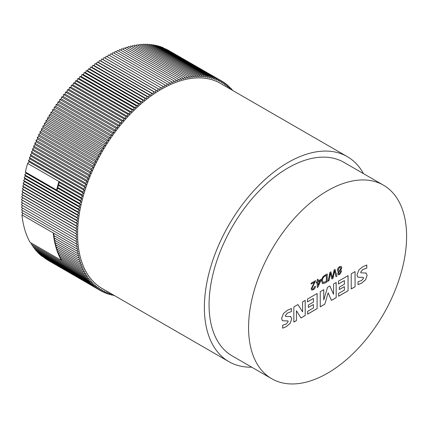 <?xml version="1.0" encoding="UTF-8"?>
<svg xmlns="http://www.w3.org/2000/svg" width="428" height="428" viewBox="0 0 428 428"><rect width="100%" height="100%" fill="white"/><g stroke="black" fill="none" stroke-linecap="round" stroke-linejoin="round"><path stroke-width="0.64" d="M251.739 367.192A118.379 68.346 -60 0 1 228.884 361.66A118.379 68.346 -60 0 1 204.37 307.465A118.379 68.346 -60 0 1 256.04 188.331A118.379 68.346 -60 0 1 347.263 156.616A118.379 68.346 -60 0 1 363.484 173.64M347.263 156.616L220.511 83.433A118.379 68.346 120 0 0 129.288 115.148A118.379 68.346 120 0 0 77.612 234.282A118.379 68.346 120 0 0 102.132 288.477L228.884 361.66M406.6 236.326A111.745 64.516 -60 0 1 357.824 348.783A111.745 64.516 -60 0 1 271.71 378.721A111.745 64.516 -60 0 1 248.566 327.564A111.745 64.516 -60 0 1 297.348 215.107A111.745 64.516 -60 0 1 383.456 185.174A111.745 64.516 -60 0 1 406.6 236.326M271.71 378.721L232.206 355.914A111.745 64.516 -60 0 1 209.062 304.757A111.745 64.516 -60 0 1 257.838 192.3A111.745 64.516 -60 0 1 343.946 162.362L383.456 185.174M317.202 282.432L316.324 282.94L316.324 282.031L317.202 281.522L317.202 279.693L318.084 279.19L318.084 281.014L320.979 279.34L320.979 280.254L317.924 287.092L317.202 287.504L317.202 282.432L316.324 282.903M330.095 275.049L329.004 280.693L328.099 281.217L329.935 272.347L330.865 271.807L332.465 277.756L334.161 269.908L335.07 269.383L336.884 276.146L335.964 276.675L334.621 270.737L332.973 278.403L331.882 279.029L330.427 273.16L329.004 280.693M290.548 316.474L291.736 318.833L290.168 323.311L286.359 326.612L282.64 328.185L282.64 325.248L286.171 324.092L288.237 321.53L287.793 320.92L282.491 320.738L281.592 318.512L283.432 313.542L287.247 310.343L291.388 308.518L291.388 311.621L287.493 313.029L285.262 315.725L285.594 316.388L290.789 316.597M287.98 320.984L282.459 320.716M307.481 301.89L307.481 299.065L317.105 293.506L317.105 308.658L307.657 314.115L307.657 311.284L313.43 307.951L313.43 304.517L308.347 307.454L308.347 305.03L313.43 302.093L313.43 298.455L307.481 301.89M338.446 284.015L338.446 281.185L348.071 275.632L348.071 290.783L338.623 296.235L338.623 293.405L344.396 290.072L344.396 286.637L339.302 289.579L339.302 287.156L344.396 284.213L344.396 280.581L338.446 284.015M365.945 272.946L367.138 275.306L365.582 279.773L361.756 283.079L358.043 284.652L358.043 281.715L361.574 280.559L363.64 278.007L363.195 277.387L357.894 277.2L356.989 274.958L358.835 270.009L362.639 266.815L366.791 264.986L366.791 268.089L362.901 269.49L360.665 272.192L360.997 272.855L366.202 273.075M366.753 264.996L366.753 268.072L362.864 269.474L360.633 272.171L360.997 272.855M363.163 277.365L357.862 277.184M351.217 288.964L351.217 273.813L355.069 271.587L355.069 286.739L351.217 288.964M333.551 294.325L333.551 284.015L336.173 282.496L336.173 297.647L331.427 300.392L328.164 292.805L324.782 304.228L320.251 306.839L320.251 291.687L323.75 289.67L323.75 299.98L327.559 287.268L329.844 285.952L333.551 294.325L329.822 285.963M302.585 311.851L302.585 301.89L305.207 300.376L305.207 315.527L300.943 317.988L296.46 310.765L296.46 320.577L293.838 322.091L293.838 306.94L297.947 304.57L302.585 311.851L297.931 304.575M337.671 273.636L338.655 271.486L337.853 271.406L337.408 270.245C337.558 268.677 338.286 267.479 339.602 266.66L341.239 266.441L341.801 267.735L340.533 270.4L341.17 270.475L341.539 271.427L339.618 274.562L338.179 274.765L337.671 273.636M324.772 275.327L327.217 273.915L327.217 281.726L324.873 283.079L322.525 283.62L321.594 281.105C321.594 278.596 322.653 276.665 324.772 275.327M314.478 282.18L311.14 284.106L311.14 283.197L315.623 280.608L312.023 288.338L312.338 289.082L313.275 288.964L314.569 286.696L315.447 286.295C315.265 287.846 314.537 289.012 313.253 289.788L311.691 290.045L311.14 288.841L314.478 282.18L311.14 284.069M228.563 88.082L228.777 86.156L227.198 86.868L227.375 84.947L225.791 85.707L225.925 83.808L224.342 84.621L224.433 82.743L222.849 83.599L222.897 81.743L221.313 82.647L221.319 80.817L219.735 81.769L219.703 79.961L218.12 80.962L218.039 79.18L216.461 80.229L216.343 78.468L214.765 79.565L214.61 77.832L213.037 78.971L212.839 77.275L211.272 78.458L211.031 76.789L209.469 78.014L209.19 76.377L207.639 77.645L207.312 76.04L205.772 77.345L205.408 75.777L203.878 77.126L203.471 75.59L201.952 76.981L201.508 75.478L199.999 76.912L199.518 75.446L198.02 76.912L197.495 75.489L196.013 76.992L195.452 75.601L193.986 77.142L193.386 75.793L191.937 77.372L191.3 76.066L189.866 77.671L189.192 76.409L187.774 78.046L187.063 76.826L185.666 78.495L184.917 77.318L183.542 79.019L182.756 77.885L181.397 79.619L180.579 78.527L179.246 80.287L178.385 79.244L177.08 81.031L176.186 80.031L174.897 81.844L173.971 80.892L172.714 82.727L171.751 81.828L170.515 83.685L169.525 82.829L168.316 84.712L167.294 83.904L166.112 85.809L165.053 85.049L163.903 86.97L162.817 86.263L161.688 88.2L160.575 87.547L159.478 89.5L158.333 88.896L157.269 90.864L156.097 90.313L155.059 92.298L153.861 91.795L152.86 93.791L151.63 93.341L150.661 95.348L149.409 94.952L148.473 96.969L147.195 96.626L146.29 98.649L144.985 98.36L144.118 100.387L142.791 100.152L141.962 102.19L140.614 102.003L139.812 104.047L138.447 103.913L137.682 105.957L136.291 105.882L135.569 107.926L134.162 107.899L133.472 109.948L132.043 109.975L131.391 112.018L129.946 112.104L129.336 114.142L127.876 114.281L127.298 116.314L125.821 116.507L125.286 118.54L123.794 118.781L123.301 120.803L121.793 121.103L121.338 123.114L119.819 123.467L119.407 125.468L117.877 125.869L117.497 127.865L115.961 128.32L115.624 130.305L114.073 130.808L113.778 132.776L112.222 133.333L111.97 135.285L110.403 135.895L110.189 137.832L108.621 138.49L108.45 140.411L106.872 141.122L106.743 143.022L105.16 143.781L105.074 145.659L103.49 146.467L103.442 148.323L101.859 149.185L101.853 151.02L100.264 151.924L100.302 153.732L98.718 154.69L98.793 156.471L97.21 157.472L97.327 159.232L95.749 160.281L95.904 162.009L94.331 163.1L94.529 164.801L92.956 165.941L93.197 167.61L91.629 168.793L91.913 170.43L90.356 171.655L90.677 173.26L89.126 174.528L89.489 176.101L87.949 177.411L88.35 178.947L86.82 180.295L87.264 181.798L85.739 183.189L86.221 184.65L84.712 186.078L85.236 187.507L83.738 188.973L84.3 190.358L82.818 191.862L83.423 193.21L81.951 194.751L82.593 196.056L81.143 197.629L81.818 198.897L80.384 200.502L81.095 201.727L79.683 203.364L80.432 204.547L79.036 206.216L79.822 207.35L78.447 209.051L79.271 210.143L77.912 211.876L78.773 212.919L77.441 214.679L78.329 215.675L77.019 217.461L77.944 218.414L76.66 220.222L77.618 221.126L76.361 222.961L77.35 223.817L76.114 225.674L77.136 226.482L75.927 228.359L76.987 229.119L75.804 231.018L76.885 231.725L75.735 233.645L76.847 234.298L75.724 236.235L76.869 236.839L75.772 238.797L76.944 239.348L75.879 241.317L77.083 241.82L76.045 243.805L77.275 244.254L76.27 246.25L77.522 246.646L76.553 248.652L77.832 248.994L76.896 251.011L78.196 251.306L77.291 253.328L78.618 253.569L77.752 255.596L79.094 255.784L78.265 257.822L79.629 257.95L78.832 259.994L80.223 260.074L79.458 262.118L80.871 262.139L80.143 264.188L81.571 264.156L80.881 266.205L82.326 266.12L81.678 268.163L83.139 268.03L82.524 270.068L84 269.881L83.428 271.919L84.921 271.673L84.386 273.706L85.889 273.412L85.391 275.434L86.911 275.086L86.451 277.098L87.981 276.697L87.563 278.703L89.104 278.254L88.73 280.244L90.276 279.741L89.939 281.72L91.496 281.164L91.201 283.133L92.764 282.523L92.512 284.476L94.08 283.817L93.866 285.754L95.444 285.043L95.267 286.963L96.851 286.204L96.717 288.103L98.301 287.29L98.21 289.173L99.794 288.312L99.745 290.168L101.329 289.264L101.324 291.094L102.907 290.141L102.939 291.95L104.523 290.949L104.598 292.731L106.181 291.682L106.299 293.442L107.872 292.345L108.033 294.079L109.605 292.939L109.803 294.641L111.103 293.656M111.43 293.843L111.612 295.122L112.473 294.448M113.356 294.956L113.452 295.534L113.827 295.229M231.307 89.666L231.441 88.778L230.441 89.168M229.943 88.88L230.13 87.435L228.573 88.088M81.951 194.751L27.627 163.389L29.099 161.848L83.423 193.21M29.099 161.848L28.494 160.5L82.818 191.862M58.096 184.324A121.06 69.892 -60 0 1 58.909 181.445L59.546 182.751L58.096 184.324A121.06 69.892 -60 0 0 57.336 187.196L58.77 185.591L58.096 184.324L81.143 197.629M27.627 163.389A121.06 69.892 120 0 0 25.359 172.002L56.635 190.059A121.06 69.892 -60 0 1 57.336 187.196L80.384 200.502M82.593 196.056L59.546 182.751M28.494 160.5L29.976 158.997L84.3 190.358M79.683 203.364L56.635 190.059L58.053 188.422L57.336 187.196M80.432 204.547L26.108 173.179L25.359 172.002M29.976 158.997L29.414 157.611L30.912 156.145L30.388 154.717L31.902 153.288L31.415 151.822L32.94 150.431L32.496 148.933L34.026 147.585L33.625 146.044L35.166 144.734L34.802 143.166L36.353 141.898L36.032 140.293L37.589 139.068L37.311 137.425L38.873 136.243L38.632 134.574L40.205 133.44L40.007 131.738L41.58 130.642L41.425 128.914L43.003 127.865L42.886 126.11L44.469 125.11L44.394 123.323L45.978 122.371L45.94 120.562L47.529 119.653L47.535 117.823L49.118 116.962L49.167 115.105L50.75 114.297L50.836 112.42L52.419 111.654L52.548 109.755L54.126 109.049L54.297 107.128L55.865 106.47L56.079 104.534L57.646 103.924L57.898 101.971L59.455 101.415L59.749 99.446L61.3 98.938L61.637 96.958L63.173 96.503L63.553 94.508L65.083 94.107L65.5 92.1L67.014 91.753L67.469 89.736L68.978 89.441L69.475 87.419L70.962 87.173L71.497 85.145L72.974 84.953L73.552 82.914L75.012 82.781L75.622 80.737L77.072 80.657L77.719 78.613L79.148 78.581L79.838 76.537L81.245 76.564L81.973 74.515L83.358 74.595L84.123 72.551L85.493 72.68L86.29 70.641L87.638 70.823L88.468 68.79L89.794 69.026L90.666 66.993L91.967 67.287L92.871 65.259L94.149 65.607L95.086 63.59L96.337 63.986L97.306 61.98L98.536 62.429L99.537 60.434L100.735 60.931L101.773 58.952L102.945 59.503L104.009 57.534L105.154 58.138L106.251 56.186L160.575 87.547M107.369 56.828L108.493 54.902L162.817 86.263M109.611 55.549L110.729 53.687L165.053 85.049M111.852 54.335L112.971 52.542L167.294 83.904M114.094 53.19L115.202 51.467L169.525 82.829M116.33 52.12L117.427 50.461L171.751 81.828M118.561 51.114L119.647 49.53L173.971 80.892M120.787 50.183L121.862 48.669L176.186 80.031M123.002 49.327L124.061 47.877L178.385 79.244M125.211 48.541L126.255 47.166L180.579 78.527M127.405 47.829L128.432 46.524L182.756 77.885M129.593 47.192L130.594 45.957L184.917 77.318M131.76 46.631L132.739 45.464L187.063 76.826M133.916 46.144L134.868 45.042L189.192 76.409M136.056 45.732L136.976 44.699L191.3 76.066M138.18 45.395L139.063 44.432L193.386 75.793M140.277 45.133L141.133 44.239L195.452 75.601M142.358 44.951L143.171 44.121L197.495 75.489M144.418 44.844L145.194 44.084L199.518 75.446M146.451 44.812L147.184 44.116L201.508 75.478M148.463 44.854L149.147 44.228L203.471 75.59M150.447 44.977L151.084 44.41L205.408 75.777M152.405 45.175L152.989 44.672L207.312 76.04M154.331 45.448L154.866 45.01L209.19 76.377M156.231 45.796L156.707 45.422L211.031 76.789M158.098 46.224L158.515 45.908L212.839 77.275M159.933 46.727L160.286 46.47L214.61 77.832M161.731 47.305L162.019 47.107L216.343 78.468M163.501 47.957L218.039 79.18M165.229 48.69L219.703 79.961M166.931 49.493L221.319 80.817M101.324 291.094L47 259.716M99.745 290.168L45.427 258.694M98.21 289.173L43.897 257.603M96.717 288.103L42.415 256.447M95.267 286.963L40.944 255.596L40.981 255.222M93.866 285.754L39.542 254.393L39.595 253.927M92.512 284.476L38.188 253.114L38.258 252.568M91.201 283.133L36.878 251.771L36.974 251.14M89.939 281.72L35.615 250.359L35.738 249.652M88.73 280.244L34.406 248.882L34.55 248.101M87.563 278.703L33.24 247.341L33.421 246.48M86.451 277.098L32.127 245.736L32.341 244.805M85.391 275.434L31.067 244.072L31.314 243.067M78.832 259.994L55.79 246.689A121.06 69.892 -60 0 0 56.416 248.812A121.06 69.892 -60 0 0 57.095 250.883A121.06 69.892 -60 0 0 57.839 252.895A121.06 69.892 -60 0 0 58.631 254.858A121.06 69.892 -60 0 0 59.481 256.763A121.06 69.892 -60 0 0 60.38 258.608A121.06 69.892 -60 0 0 61.338 260.401L30.062 242.344A121.06 69.892 -60 0 1 21.946 214.883L22.85 213.091M76.045 243.805L21.721 212.438L22.679 210.603M75.879 241.317L21.555 209.955L22.572 208.083M75.772 238.797L21.448 207.43L22.518 205.52M75.724 236.235L21.4 204.873L22.524 202.936L21.411 202.278L22.566 200.363L21.48 199.657L22.663 197.752L21.603 196.998L22.812 195.12L21.791 194.312L23.026 192.456L22.037 191.6L23.294 189.764L22.336 188.86L23.626 187.047L22.695 186.1L24.005 184.313L23.117 183.312L24.45 181.558L23.588 180.509L24.947 178.781L24.123 177.69L25.498 175.988L24.712 174.854L26.108 173.179M29.414 157.611L83.738 188.973M58.053 188.422L81.095 201.727M79.036 206.216L24.712 174.854M56.373 245.185L55.79 246.689A121.06 69.892 -60 0 1 55.217 244.516A121.06 69.892 -60 0 1 54.704 242.291A121.06 69.892 -60 0 1 54.249 240.022A121.06 69.892 -60 0 1 53.848 237.706A121.06 69.892 -60 0 1 53.505 235.346A121.06 69.892 -60 0 1 53.222 232.944L21.946 214.883M81.818 198.897L58.77 185.591M30.912 156.145L85.236 187.507M79.822 207.35L25.498 175.988M76.27 246.25L53.222 232.944M76.553 248.652L53.505 235.346L54.356 233.597M76.896 251.011L53.848 237.706L54.64 235.999M77.291 253.328L54.249 240.022L54.987 238.364M77.752 255.596L54.704 242.291L55.389 240.686M78.265 257.822L55.217 244.516L55.854 242.96M79.458 262.118L56.416 248.812L56.956 247.363M80.143 264.188L57.095 250.883L57.593 249.492M80.881 266.205L57.839 252.895L58.283 251.568M81.678 268.163L58.631 254.858L59.032 253.59M82.524 270.068L59.481 256.763L59.84 255.559M83.428 271.919L60.38 258.608L60.701 257.469M84.386 273.706L61.338 260.401L61.621 259.325M30.388 154.717L84.712 186.078M78.447 209.051L24.123 177.69M31.902 153.288L86.221 184.65M79.271 210.143L24.947 178.781M31.415 151.822L85.739 183.189M77.912 211.876L23.588 180.509M32.94 150.431L87.264 181.798M78.773 212.919L24.45 181.558M32.496 148.933L86.82 180.295M77.441 214.679L23.117 183.312M34.026 147.585L88.35 178.947M78.329 215.675L24.005 184.313M33.625 146.044L87.949 177.411M77.019 217.461L22.695 186.1M35.166 144.734L89.489 176.101M77.944 218.414L23.626 187.047M22.524 202.936L76.847 234.298M34.802 143.166L89.126 174.528M76.66 220.222L22.336 188.86M21.411 202.278L75.735 233.645M36.353 141.898L90.677 173.26M77.618 221.126L23.294 189.764M22.566 200.363L76.885 231.725M36.032 140.293L90.356 171.655M76.361 222.961L22.037 191.6M21.48 199.657L75.804 231.018M37.589 139.068L91.913 170.43M77.35 223.817L23.026 192.456M22.663 197.752L76.987 229.119M37.311 137.425L91.629 168.793M76.114 225.674L21.791 194.312M21.603 196.998L75.927 228.359M38.873 136.243L93.197 167.61M77.136 226.482L22.812 195.12M38.632 134.574L92.956 165.941M40.205 133.44L94.529 164.801M40.007 131.738L94.331 163.1M41.58 130.642L95.904 162.009M41.425 128.914L95.749 160.281M43.003 127.865L97.327 159.232M42.886 126.11L97.21 157.472M44.469 125.11L98.793 156.471M44.394 123.323L98.718 154.69M45.978 122.371L100.302 153.732M45.94 120.562L100.264 151.924M47.529 119.653L101.853 151.02M47.535 117.823L101.859 149.185M102.939 291.95L101.388 291.056M49.118 116.962L103.442 148.323M49.167 115.105L103.49 146.467M104.598 292.731L103.089 291.859M50.75 114.297L105.074 145.659M50.836 112.42L105.16 143.781M106.299 293.442L104.817 292.586M52.419 111.654L106.743 143.022M52.548 109.755L106.872 141.122M108.033 294.079L106.588 293.239M54.126 109.049L108.45 140.411M54.297 107.128L108.621 138.49M109.803 294.641L108.386 293.822M55.865 106.47L110.189 137.832M56.079 104.534L110.403 135.895M111.612 295.122L110.221 294.325M57.646 103.924L111.97 135.285M57.898 101.971L112.222 133.333M113.452 295.534L112.088 294.748M59.455 101.415L113.778 132.776M59.749 99.446L114.073 130.808M61.3 98.938L115.624 130.305M61.637 96.958L115.961 128.32M63.173 96.503L117.497 127.865M63.553 94.508L117.877 125.869M65.083 94.107L119.407 125.468M65.5 92.1L119.819 123.467M67.014 91.753L121.338 123.114M67.469 89.736L121.793 121.103M68.978 89.441L123.301 120.803M69.475 87.419L123.794 118.781M70.962 87.173L125.286 118.54M71.497 85.145L125.821 116.507M72.974 84.953L127.298 116.314M73.552 82.914L127.876 114.281M75.012 82.781L129.336 114.142M75.622 80.737L129.946 112.104M77.072 80.657L131.391 112.018M77.719 78.613L132.043 109.975M79.148 78.581L133.472 109.948M79.838 76.537L134.162 107.899M81.245 76.564L135.569 107.926M81.973 74.515L136.291 105.882M83.358 74.595L137.682 105.957M84.123 72.551L138.447 103.913M85.493 72.68L139.812 104.047M86.29 70.641L140.614 102.003M87.638 70.823L141.962 102.19M88.468 68.79L142.791 100.152M89.794 69.026L144.118 100.387M90.666 66.993L144.985 98.36M91.967 67.287L146.29 98.649M92.871 65.259L147.195 96.626M94.149 65.607L148.473 96.969M95.086 63.59L149.409 94.952M96.337 63.986L150.661 95.348M97.306 61.98L151.63 93.341M98.536 62.429L152.86 93.791M99.537 60.434L153.861 91.795M100.735 60.931L155.059 92.298M101.773 58.952L156.097 90.313M102.945 59.503L157.269 90.864M104.009 57.534L158.333 88.896M105.154 58.138L159.478 89.5M221.319 80.833L222.897 81.743M222.892 81.855L224.433 82.743M224.422 82.941L225.925 83.808M225.904 84.102L227.375 84.947M227.338 85.327L228.777 86.156M228.723 86.622L230.13 87.435M230.061 87.981L231.441 88.778M231.345 89.404L232.704 90.19M365.913 272.925L367.138 275.306M367.106 275.29L365.582 279.773M365.549 279.757L361.756 283.079M361.724 283.063L358.006 284.636M355.037 271.609L355.069 286.739M355.037 286.723L351.217 288.927M348.039 275.648L348.071 290.783M348.039 290.762L338.623 296.197M339.302 289.542L344.396 286.637M338.446 283.978L344.396 280.581M336.14 282.517L336.173 297.647M336.14 297.631L331.411 300.36M324.782 304.228L328.164 292.805M324.75 304.206L320.251 306.801M323.718 289.686L323.75 299.98M317.073 293.528L317.105 308.658M317.073 308.642L307.657 314.077M308.347 307.416L313.43 304.517M307.481 301.852L313.43 298.455M305.175 300.397L305.207 315.527M305.175 315.506L300.927 317.961M296.46 320.577L296.46 310.765M296.427 320.556L293.838 322.054M291.356 308.529L291.388 311.621M291.356 311.605L287.493 313.029M287.461 313.007L285.262 315.725M285.23 315.704L285.594 316.388M290.516 316.458L291.736 318.833M291.703 318.812L290.168 323.311M290.136 323.295L286.359 326.612M286.327 326.591L282.608 328.169M337.836 271.395L338.655 271.486M341.223 266.43L341.801 267.735M341.769 267.719L340.533 270.4M341.153 270.464L341.539 271.427M341.507 271.411L339.618 274.562M339.586 274.546L338.163 274.755M340.522 267.35L339.57 267.457L338.254 269.726L338.623 270.592L339.618 270.507L340.923 268.244L340.538 267.361L339.602 267.473L338.286 269.747L338.655 270.614M340.356 271.229L339.57 271.309L338.516 273.107L338.842 273.818M340.661 271.962L340.372 271.24L339.602 271.325L338.553 273.128L338.858 273.829L339.613 273.76L340.661 271.962M328.971 280.677L328.105 281.175M330.839 271.823L332.444 277.767M335.044 269.394L336.884 276.146M336.847 276.124L335.959 276.643M334.589 270.715L334.322 272.358M334.284 272.342L332.973 278.403M332.941 278.382L331.871 278.997M330.395 273.139L330.063 275.027M327.185 273.931L327.217 281.726M327.185 281.704L324.836 283.058L322.509 283.609M326.339 275.332L324.825 276.172C323.172 277.184 322.375 278.66 322.439 280.602L323.14 282.598L326.339 281.319L326.339 275.332L324.857 276.188C323.204 277.2 322.407 278.676 322.477 280.624L323.14 282.598M318.047 279.206L318.084 281.014M320.947 279.361L320.979 280.254M320.947 280.233L317.924 287.092M317.892 287.07L317.202 287.466M320.171 280.72L318.047 281.908L318.084 285.39L320.171 280.72L318.084 281.929L318.084 285.39M315.591 280.591L312.023 288.338M311.985 288.317L312.322 289.071M315.415 286.279C315.233 287.83 314.5 288.991 313.221 289.767L313.253 289.788M313.221 289.767L311.675 290.034"/></g></svg>
